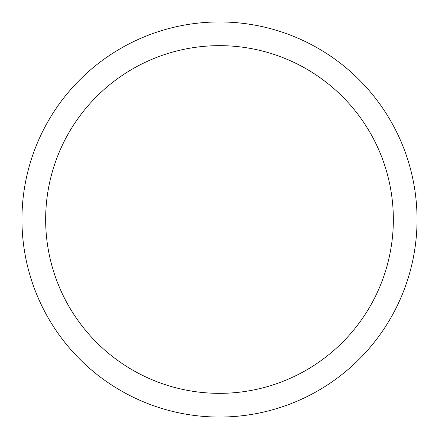 <?xml version="1.0" encoding="UTF-8"?>
<svg xmlns="http://www.w3.org/2000/svg" width="439" height="439" viewBox="0 0 439 439"><rect width="100%" height="100%" fill="white"/><g stroke="black" fill="none" stroke-linecap="round" stroke-linejoin="round"><path stroke-width="0.66" d="M417.05 219.5A197.55 197.55 0 0 1 219.5 417.05A197.55 197.55 0 0 1 21.95 219.5A197.55 197.55 0 0 1 219.5 21.95A197.55 197.55 0 0 1 417.05 219.5M45.656 219.5A173.844 173.844 0 0 0 306.422 370.055A173.844 173.844 0 0 0 306.422 68.945A173.844 173.844 0 0 0 45.656 219.5"/></g></svg>
